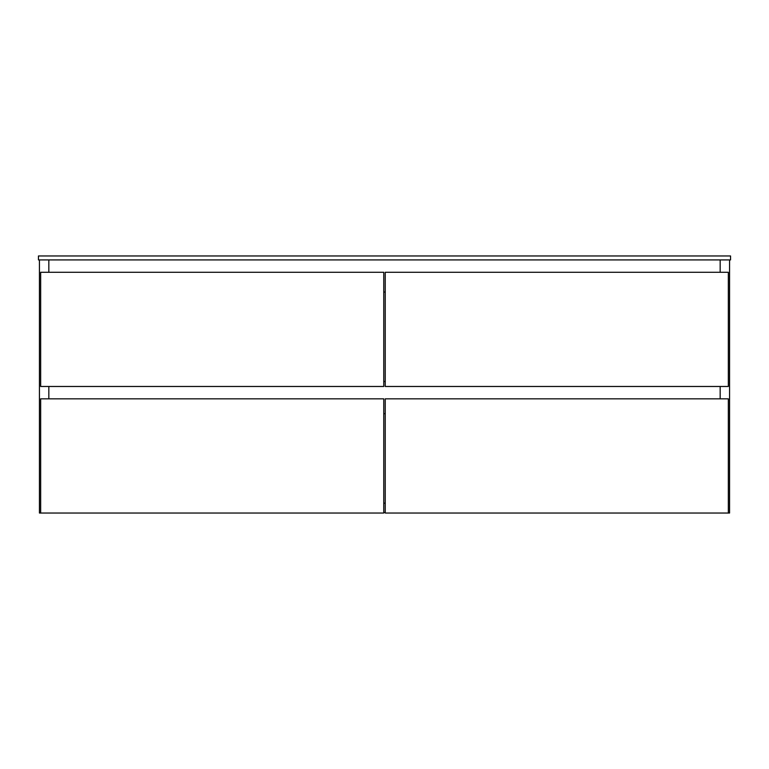 <?xml version="1.0" encoding="UTF-8"?>
<svg xmlns="http://www.w3.org/2000/svg" width="769" height="769" viewBox="0 0 769 769"><rect width="100%" height="100%" fill="white"/><g stroke="black" fill="none" stroke-linecap="round" stroke-linejoin="round"><path stroke-width="1.15" d="M383.76 503.147L385.24 503.147L383.76 503.147M385.24 512.539L383.76 512.539L385.24 512.539M39.44 259.922L39.44 513.029L39.44 259.922M48.831 259.922L48.831 272.284L48.831 259.922M48.831 386.48L48.831 398.832L48.831 386.48M48.831 513.029L39.44 513.029L48.831 513.029M720.169 259.922L720.169 272.284L720.169 259.922M720.169 386.48L720.169 398.832L720.169 386.48M720.169 513.029L729.56 513.029L720.169 513.029M729.56 259.922L729.56 513.029L729.56 259.922M40.67 398.832L40.67 513.029L40.67 398.832L383.76 398.832L383.76 513.029L40.67 513.029L383.76 513.029L383.76 398.832L40.67 398.832M383.76 292.057L385.24 292.057L383.76 292.057M385.24 381.53L383.76 381.53L385.24 381.53M383.76 413.664L385.24 413.664L383.76 413.664M385.24 398.832L385.24 513.029L385.24 398.832L728.33 398.832L728.33 513.029L385.24 513.029L728.33 513.029L728.33 398.832L385.24 398.832M40.67 272.284L40.67 386.48L40.67 272.284L383.76 272.284L383.76 386.48L40.67 386.48L383.76 386.48L383.76 272.284L40.67 272.284M385.24 272.284L385.24 386.48L385.24 272.284L728.33 272.284L728.33 386.48L385.24 386.48L728.33 386.48L728.33 272.284L385.24 272.284M730.55 259.922L730.55 255.971L730.55 259.922L38.45 259.922L38.45 255.971L38.45 259.922L730.55 259.922M38.45 255.971L730.55 255.971L38.45 255.971"/></g></svg>
